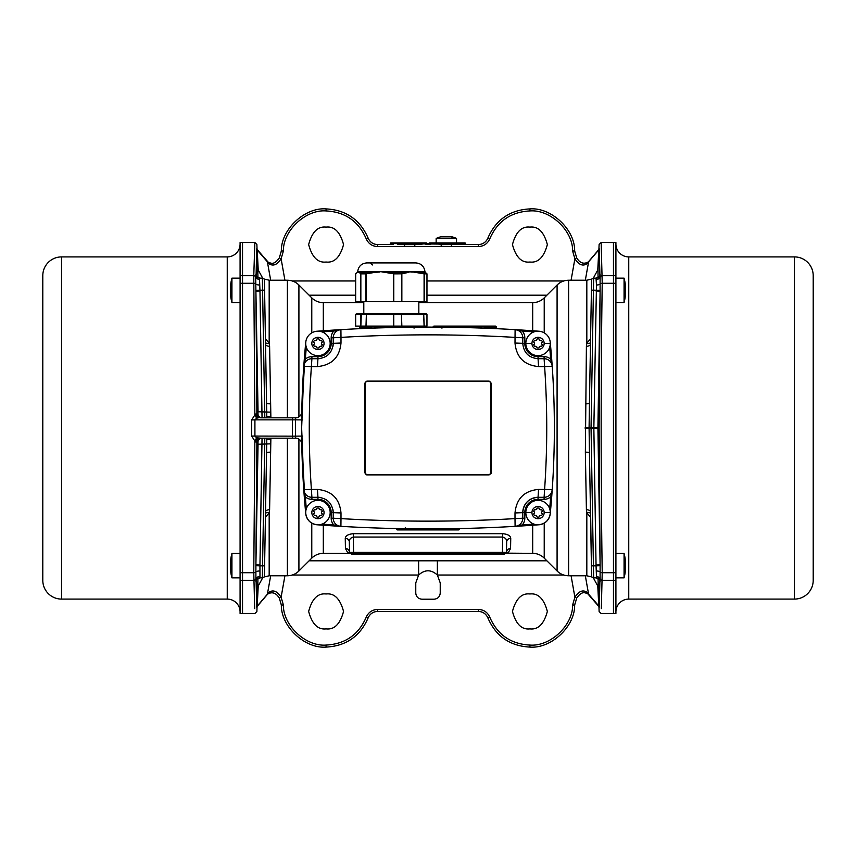 <?xml version="1.0" encoding="UTF-8"?>
<svg xmlns="http://www.w3.org/2000/svg" width="856" height="856" viewBox="0 0 856 856"><rect width="100%" height="100%" fill="white"/><g stroke="black" fill="none" stroke-linecap="round" stroke-linejoin="round"><path stroke-width="1.28" d="M264.59 565.634C264.461 572.953 264.461 572.953 264.59 565.634M591.41 290.366C591.539 283.047 591.539 283.047 591.41 290.366M345.439 548.493A4.077 3.916 179 0 1 349.515 552.345L502.408 552.345L502.408 553.34L504.569 553.34L349.537 553.34L347.547 552.409L345.439 548.493L345.257 538.37C345.492 535.749 348.178 534.197 353.325 533.684L353.325 537.054C350.5 537.846 349.173 539.462 349.334 541.891L349.494 540.5M506.506 540.5L506.666 541.891C506.838 539.473 505.511 537.857 502.675 537.054L502.408 552.345L506.485 552.345L506.666 541.891L506.485 552.345A1.016 1.016 0 0 1 505.468 553.34L507.341 553.115M466.317 244.57A0.61 0.61 0 0 1 465.707 243.96L428.92 243.96L478.397 244.57C482.934 244.335 486.112 242.13 487.931 237.968C495.956 219.66 509.941 209.966 529.907 208.907C551.221 207.173 575.039 229.526 574.654 250.915L576.666 257.827L574.89 258.79L572.621 251.033C572.985 230.617 550.258 209.271 529.907 210.929C510.85 211.946 497.497 221.19 489.846 238.664C487.653 243.66 483.843 246.303 478.397 246.592L377.603 246.592C372.157 246.303 368.348 243.66 366.154 238.664C358.504 221.19 345.15 211.946 326.093 210.929C305.742 209.271 283.015 230.617 283.379 251.033L281.11 258.79C277.162 264.868 273.128 266.505 269.009 263.691L257.217 250.038L258.319 271.834M430.654 244.57L425.967 244.57M390.293 243.553L427.08 243.96L390.293 243.553A0.61 0.61 0 0 1 390.903 242.944L425.967 242.944M393.353 242.944L390.903 242.944M426.534 242.944A0.61 0.546 -90 0 1 427.08 243.553L428.92 243.553A0.61 0.546 -90 0 1 429.466 242.944L436.153 242.944L436.153 238.46L454.793 238.46A23.7 19.645 -90 0 0 450.984 236.823L440.733 236.823A23.7 23.7 0 0 0 436.153 238.46M495.271 326.093L434.099 326.093L495.271 326.093A1.016 1.016 0 0 1 496.298 327.099L496.32 328.672M434.099 326.093A1.016 1.016 0 0 0 433.083 327.099L446.008 326.468L484.015 326.799L486.422 327.099L487.214 328.287M355.657 326.093L355.657 314.473L356.267 313.863L361.35 313.863L360.75 314.473L360.75 326.093L426.962 326.093L426.973 314.473L355.657 314.473L355.657 326.093L360.75 326.093A1.016 1.016 0 0 0 359.702 327.099L359.68 328.672M368.786 328.287L369.578 327.099L371.986 326.799L409.992 326.468L413.812 327.099L414.036 328.169M421.901 326.093A1.016 1.016 0 0 1 422.918 327.099L413.716 327.185M396.382 528.548L396.392 528.901A1.016 1.016 0 0 0 397.409 529.907L458.591 529.907A1.016 1.016 0 0 0 459.608 528.901L459.619 528.548M450.502 528.719L446.682 529.522L409.296 529.522L405.562 528.901L405.284 527.692M254.681 608.627L253.772 572.728L254.842 441.011L251.653 436.057L251.653 419.943L254.842 414.989L256.019 413.876L257.977 413.748L258.052 411.747L255.901 291.072L256.875 413.748A4.077 4.077 90 0 0 260.941 417.814L292.463 417.814L264.814 417.814L262.375 278.147A2.033 2.033 0 0 1 264.408 280.147L266.558 403.23A4.077 0.663 179 0 0 270.635 403.829L270.881 417.814M262.375 577.853L262.546 565.848L259.946 565.848L259.978 577.853L256.95 579.202A4.077 4.077 42.5 0 1 256.971 579.17A4.077 4.077 42.5 0 1 259.935 577.853L262.375 577.853A2.033 2.033 0 0 0 264.408 575.853L264.59 565.848L262.546 565.848L264.814 438.186M585.365 403.829A4.077 0.663 -179 0 0 589.442 403.23L591.592 280.147A2.033 2.033 0 0 1 593.625 278.147L591.047 427.818L593.625 577.853A2.033 2.033 0 0 1 591.592 575.853L589.442 452.771A4.077 0.663 -1 0 0 585.365 452.171L586.403 346.273L586.82 343.352L590.565 338.666M538.06 524.814A12.23 12.23 0 0 1 525.83 512.584A12.23 12.23 0 0 1 538.06 500.353A12.23 12.23 0 0 1 550.29 512.584A12.23 12.23 0 0 1 538.06 524.814C544.908 524.193 548.963 520.512 550.226 513.76A891.866 891.866 0 0 1 550.226 513.76A12.23 12.23 0 0 1 538.959 524.771A1500.033 1500.033 0 0 1 517.859 526.194M441.964 328.169L442.285 327.185M355.818 527.146A1500.033 1500.033 0 0 1 317.041 524.771A12.23 12.23 0 0 1 305.774 513.76C307.036 520.512 311.092 524.193 317.94 524.814A12.23 12.23 0 0 1 305.71 512.584A12.23 12.23 0 0 1 317.94 500.353A12.23 12.23 0 0 1 330.17 512.584A12.23 12.23 0 0 1 317.94 524.814M529.907 593.978C521.657 592.994 515.836 598.804 512.455 611.43C515.836 624.056 521.657 629.866 529.907 628.882C538.157 629.866 543.967 624.056 547.348 611.43C543.967 598.804 538.157 592.994 529.907 593.978M326.093 593.978C317.844 592.994 312.033 598.804 308.652 611.43C312.033 624.056 317.844 629.866 326.093 628.882C334.343 629.866 340.164 624.056 343.545 611.43C340.164 598.804 334.343 592.994 326.093 593.978M326.093 262.022C317.844 263.006 312.033 257.196 308.652 244.57C312.033 231.944 317.844 226.134 326.093 227.118C334.343 226.134 340.164 231.944 343.545 244.57C340.164 257.196 334.343 263.006 326.093 262.022M529.907 262.022C521.657 263.006 515.836 257.196 512.455 244.57C515.836 231.944 521.657 226.134 529.907 227.118C538.157 226.134 543.967 231.944 547.348 244.57C543.967 257.196 538.157 263.006 529.907 262.022M265.435 338.676L269.18 343.352L269.597 346.273L270.635 403.829M597.916 427.754L600.099 564.928L599.114 428L600.099 291.072L597.916 427.754L593.85 427.818L596.472 284.995L596.022 278.147L599.05 276.798A4.077 4.077 -137.5 0 1 599.029 276.83A4.077 4.077 -137.5 0 1 596.065 278.147L593.625 278.147M256.019 413.876A4.077 2.375 90 0 0 258.394 417.814L256.65 418.177L254.842 414.989L253.772 275.696L242.537 275.696L242.537 613.495L240.087 613.463L240.087 275.707L242.537 275.707L242.537 242.505L254.853 242.505L254.788 244.238M601.212 244.228L601.147 242.505L615.913 242.537L615.913 613.463L613.463 613.463L613.463 242.505M593.315 278.168L598.023 269.522L599.114 244.452L601.147 242.505L602.228 283.272C600.805 373.591 600.816 482.827 602.228 572.728L601.319 608.627M262.375 278.147L259.957 278.147L259.529 279.388L259.978 291.029L255.901 291.072L255.687 276.927A2.033 1.83 1.8 0 0 253.772 275.696L254.853 242.505L256.886 244.463L257.977 277.622M515.772 526.312A1500.033 1500.033 0 0 1 509.844 526.654M438.422 528.848A1500.033 1500.033 0 0 1 432.152 528.88L438.636 528.848M256.094 580.743L256.714 606.701L269.009 592.309C273.139 589.495 277.173 591.132 281.11 597.21L283.379 604.967C283.015 625.383 305.742 646.729 326.093 645.071C345.15 644.054 358.504 634.81 366.154 617.337C368.348 612.34 372.157 609.697 377.603 609.408L478.397 609.408C483.843 609.697 487.653 612.34 489.846 617.337C497.497 634.81 510.85 644.054 529.907 645.071C550.258 646.729 572.985 625.383 572.621 604.967L574.89 597.21C578.838 591.132 582.872 589.495 586.991 592.309L598.783 605.962L597.681 584.167M264.686 559.952L265.521 511.909A4.077 2.258 1 0 1 269.597 509.727L269.18 512.648L265.435 517.334M270.881 438.186L270.635 452.171A4.077 0.663 1 0 0 266.558 452.771L264.59 565.848M270.86 416.53L266.783 416.284L266.815 417.814M599.906 275.257L599.286 249.299L586.991 263.691C582.861 266.505 578.827 264.868 574.89 258.79L571.08 280.233M256.607 248.882L268.303 262.3C270.656 262.856 273.813 265.831 279.334 257.827L281.346 250.915C280.961 229.526 304.779 207.173 326.093 208.907C346.059 209.966 360.044 219.66 368.069 237.968C369.888 242.13 373.066 244.335 377.603 244.57L393.353 244.57M410.944 327.206A2.033 1.23 89.3 0 1 409.992 326.468M412.314 326.628L412.432 327.195M443.675 326.628L443.558 327.195M450.245 528.719L459.608 528.901M449.036 529.34L449.133 528.74M409.296 529.522A2.033 1.198 90.7 0 0 408.376 528.762M406.964 529.34L406.857 528.74M302.735 440.005L301.719 440.016L301.783 444.189L305.774 513.76A891.866 891.866 0 0 1 301.719 440.016L301.612 436.1A891.931 891.931 0 0 1 301.612 419.9L295.566 419.847L295.673 417.814A6.11 6.11 0 0 0 301.783 411.811L301.719 415.984A891.866 891.866 0 0 1 305.774 342.261L301.783 411.811A6.11 6.11 0 0 1 295.673 417.814L292.463 417.814L292.463 419.847L254.917 419.847L254.917 436.153L256.65 437.823L260.941 438.186A4.077 4.077 90 0 0 256.875 442.252L255.901 564.928L258.052 444.253L257.977 442.252L256.019 442.124L254.842 441.011L256.65 437.823M591.41 565.634C591.539 572.953 591.539 572.953 591.41 565.634M590.651 514.895L591.314 559.952M266.815 438.186L266.783 439.716L266.815 438.186M416.53 243.96L416.754 244.57L421.89 244.57M397.43 244.57L404.535 244.634L404.535 246.592M590.565 517.324L586.82 512.648L586.403 509.727L585.365 452.171M598.89 606.38A2.033 1.958 -48 0 1 598.783 605.962L599.286 606.701L599.906 580.743M257.11 249.62A2.033 1.958 132 0 1 257.217 250.038L256.714 249.299L256.094 275.257M270.635 452.171L269.597 509.727M510.561 548.493L508.453 552.409L505.468 553.34L506.485 552.345A4.077 3.916 1 0 1 510.561 548.493L510.743 538.37A4.077 3.585 1 0 0 506.666 541.891M507.629 552.965L508.453 552.409A4.077 3.991 -125.9 0 0 506.067 553.147L505.468 553.34M353.325 533.684L502.675 533.684C507.822 534.187 510.518 535.749 510.743 538.37M309.091 560.808L437.373 560.808L437.373 575.039C431.124 569.379 424.876 569.379 418.627 575.039L415.77 582.893L415.77 593.09C416.155 596.771 418.199 598.815 421.89 599.2L434.11 599.2C437.801 598.815 439.845 596.771 440.23 593.09L440.23 582.893L437.373 575.039L563.826 575.039M599.393 607.118L587.697 593.7C585.343 593.144 582.187 590.169 576.666 598.173L574.654 605.085C575.039 626.474 551.221 648.827 529.907 647.093C509.941 646.034 495.956 636.34 487.931 618.032C486.112 613.87 482.934 611.666 478.397 611.43L377.603 611.43C373.066 611.666 369.888 613.87 368.069 618.032C360.044 636.34 346.059 646.034 326.093 647.093C304.779 648.827 280.961 626.474 281.346 605.085L279.334 598.173L281.11 597.21L284.92 575.767M597.681 271.834L598.783 250.038A2.033 1.958 48 0 1 598.89 249.62M258.319 584.167L257.217 605.962A2.033 1.958 -132 0 1 257.11 606.38M416.433 528.837L423.848 528.88A1500.033 1500.033 0 0 1 416.294 528.837M349.537 553.34L350.532 553.34A1.016 1.016 0 0 1 349.515 552.345L349.334 541.891L349.537 553.34L323.311 553.34C318.839 553.404 314.987 554.998 311.777 558.123L311.777 523.144M301.783 444.189A6.11 6.11 0 0 0 295.673 438.186L258.394 438.186A4.077 2.375 -90 0 0 256.019 442.124M264.59 290.366C264.461 283.047 264.461 283.047 264.59 290.366M269.597 346.273A4.077 2.258 179 0 1 265.521 344.091L264.686 296.048M593.625 577.853L596.043 577.853L596.472 576.612L596.054 565.848L600.11 565.698L600.099 581.791A4.077 4.077 -42.5 0 0 599.05 579.202A4.077 4.077 -42.5 0 1 599.05 579.202L599.928 580.764M591.314 296.048L590.48 344.091A4.077 2.258 -179 0 1 586.403 346.273M429.466 242.944L465.097 242.944L465.707 243.553M418.627 560.808L418.627 575.039L292.174 575.039M256.65 418.177L254.917 419.847L251.653 419.943M295.673 438.186L295.566 436.153A897.987 897.987 0 0 1 295.566 419.847L292.463 419.847L292.463 436.153L302.617 436.089M591.41 565.848L596.054 565.848L593.85 427.818L589.088 427.818L589.442 452.771M259.978 291.029L262.043 417.814A4.077 4.077 90 0 1 257.977 413.748M257.977 442.252A4.077 4.077 90 0 1 262.043 438.186L259.946 565.848L255.891 565.698L255.901 564.928L259.978 564.971M589.442 403.23L589.088 427.818L585.151 427.733M266.558 452.771L266.783 439.716L270.86 439.47M266.783 416.284L266.558 403.23M302.617 419.911L301.612 419.9L301.719 415.984M446.682 529.522A2.033 1.198 89.3 0 1 447.602 528.762M432.152 528.88L423.848 528.88M396.392 528.901L405.733 528.719M496.298 327.099L486.422 327.099A2.033 1.166 -48.6 0 0 486.262 328.244M485.106 328.201A2.033 1.23 92.2 0 1 484.015 326.799M445.056 327.206A2.033 1.23 90.7 0 0 446.008 326.468M458.87 327.431L471.378 327.741M370.894 328.201A2.033 1.23 87.8 0 0 371.986 326.799M384.622 327.741L397.13 327.431M369.739 328.244A2.033 1.166 48.6 0 0 369.578 327.099L359.702 327.099M571.08 575.767L574.89 597.21L576.666 598.173L574.654 605.085L572.621 604.967M284.92 280.233L281.11 258.79L279.334 257.827L281.346 250.915L283.379 251.033M377.603 246.592L377.603 244.57A10.186 10.186 0 0 1 377.442 244.57M368.123 238.118A10.186 10.186 0 0 1 368.069 237.968L366.154 238.664M489.846 238.664L487.931 237.968A10.186 10.186 0 0 1 487.877 238.118M478.558 244.57A10.186 10.186 0 0 1 478.397 244.57L478.397 246.592M478.397 609.408L478.397 611.43A10.186 10.186 0 0 1 478.558 611.43M487.877 617.882A10.186 10.186 0 0 1 487.931 618.032L489.846 617.337M366.154 617.337L368.069 618.032A10.186 10.186 0 0 1 368.123 617.882M377.442 611.43A10.186 10.186 0 0 1 377.603 611.43L377.603 609.408M259.529 279.388A4.077 3.659 1.5 0 1 255.687 276.927L255.901 274.209A4.077 4.077 137.5 0 0 256.95 276.798A4.077 4.077 137.5 0 1 256.95 276.798L256.072 275.236M267.147 261.315A2.033 1.883 145.2 0 1 267.457 262.129L270.667 280.233M268.303 262.3A2.033 1.691 122.4 0 1 269.009 263.691M416.754 244.57L414.786 244.634L414.786 246.592M414.625 244.035L414.786 244.634L404.535 244.634L404.695 244.035M453.434 244.57L441.215 244.634L441.215 246.592M441.375 244.035L441.215 244.634L439.246 244.57L439.47 243.96M451.305 244.035L451.465 246.592M574.708 251.889L574.654 250.915L572.621 251.033M574.654 250.915L576.666 257.827C579.662 262.824 583.343 264.322 587.697 262.3L587.697 262.3A2.033 1.691 57.6 0 0 586.991 263.691M587.697 262.3L588.853 261.315A2.033 1.883 34.8 0 0 588.543 262.129L585.333 280.233M599.928 275.236L599.029 276.83A4.077 4.077 -137.5 0 0 600.099 274.209L600.099 291.072L596.022 291.029M596.022 564.971L600.099 564.928L600.11 565.698M588.853 594.685A2.033 1.883 -34.8 0 1 588.543 593.871L585.333 575.767M587.697 593.7A2.033 1.691 -57.6 0 1 586.991 592.309M281.292 604.111L281.346 605.085L283.379 604.967M281.346 605.085L279.334 598.173C276.338 593.176 272.657 591.678 268.303 593.7L268.303 593.7A2.033 1.691 -122.4 0 0 269.009 592.309M268.303 593.7L267.147 594.685A2.033 1.883 -145.2 0 0 267.457 593.871L270.667 575.767M256.072 580.764L256.971 579.17A4.077 4.077 42.5 0 0 255.901 581.791L255.891 565.698M544.223 523.144L544.223 558.123L557.085 570.984C560.295 574.108 564.147 575.692 568.619 575.767L568.619 280.233L586.82 280.233L586.82 343.352A4.077 2.279 -164.4 0 0 590.501 342.593M590.48 511.909A4.077 2.258 -1 0 0 586.403 509.727M590.501 513.407A4.077 2.279 -15.6 0 0 586.82 512.648L586.82 575.767L568.619 575.767M596.065 577.853A4.077 4.077 -42.5 0 1 599.029 579.17L596.043 577.853M600.11 290.302L591.41 290.152M265.499 342.593A4.077 2.279 164.4 0 0 269.18 343.352L269.18 280.233L287.381 280.233L287.381 417.814M259.935 278.147A4.077 4.077 137.5 0 1 256.971 276.83L259.957 278.147M264.023 577.019L269.18 575.767L269.18 512.648A4.077 2.279 15.6 0 0 265.499 513.407M264.59 290.152L255.891 290.302M292.463 438.186L292.463 436.153L251.653 436.057M402.78 243.96L402.566 244.57M544.223 558.123C541.013 554.998 537.161 553.404 532.689 553.34L506.067 553.147M345.257 538.37A4.077 3.585 179 0 1 349.334 541.891M502.675 533.684L502.675 537.054L353.325 537.054L353.592 553.34L351.57 553.34L351.57 554.367L502.386 554.367L502.386 553.34M413.491 272.069L424.244 273.856L424.244 301.633L426.962 301.633L426.973 273.845L424.94 272.026M424.244 273.856L426.962 273.824M355.668 273.856L355.657 301.633L355.657 273.824L358.225 271.545L359.22 272.369L374.971 272.315M358.215 272.08L359.22 272.369L357.155 272.39L358.696 272.026L360.847 273.856L365.983 273.856L379.861 271.545L385.286 272.369L409.061 272.304M384.194 262.91L415.77 262.91C421.088 263.381 424.148 266.259 424.929 271.545L425.475 272.39L410.784 272.026M367.235 262.91L382.985 262.91M399.645 262.91L375.57 262.91M412.999 272.069L415.171 272.026M384.676 272.315L393.771 273.856L401.849 273.824L401.849 301.633L424.084 301.633L424.084 273.824M365.245 272.369L361.767 272.369M408.547 272.369L401.849 273.824M382.546 272.026L384.815 272.326M379.839 272.069L377.154 272.026M379.294 272.069L374.425 272.369M357.69 272.026L358.696 272.026M358.204 272.09L357.198 272.369L358.204 272.09M355.657 301.633L401.849 301.633M360.847 326.093L361.35 313.863L426.363 313.863L426.962 314.473L426.962 326.093L426.962 314.473L426.363 313.863L426.973 314.473M456.537 242.944L456.537 238.46L454.793 238.46M450.984 236.823L451.947 236.823L450.984 236.823M322.006 524.118A1499.017 1499.017 0 0 0 333.69 524.899L340.913 526.354L340.998 518.618L333.23 518.212L333.23 512.584C332.331 503.296 327.227 498.203 317.94 497.293L311.905 497.293L311.391 489.418L317.448 489.418C331.764 490.82 339.607 498.663 340.998 512.958L340.998 518.618C399.003 521.989 456.997 521.989 515.002 518.618L515.098 526.354L522.31 524.899L522.374 525.916L515.098 526.354C457.029 529.725 398.971 529.725 340.913 526.354L333.626 525.916L333.69 524.899A10.186 10.186 0 0 1 331.186 518.212L331.186 512.584A13.247 13.247 0 0 0 317.94 499.337L311.905 499.337A10.186 10.186 0 0 1 305.325 496.919L304.308 497.004A891.792 891.792 0 0 0 305.763 513.621A891.792 891.792 0 0 1 304.308 497.004L301.644 428L304.308 358.996A891.792 891.792 0 0 1 305.763 342.379A891.792 891.792 0 0 0 304.308 358.996L305.325 359.081L303.773 366.293A8.153 8.153 0 0 1 311.905 358.707L317.94 358.707C327.217 357.819 332.31 352.715 333.23 343.416L333.23 337.788L340.998 337.382L340.998 343.042C339.586 357.359 331.732 365.212 317.448 366.582L311.391 366.582C308.556 407.531 308.556 448.469 311.391 489.418L303.773 489.707L305.325 496.919A890.775 890.775 0 0 0 306.33 508.764M515.002 518.618L515.002 512.958C516.425 498.641 524.268 490.788 538.552 489.418L538.06 497.293C528.794 498.181 523.69 503.285 522.77 512.584L522.77 518.212A8.153 8.153 0 0 1 515.098 526.354L515.109 526.354A8.153 8.153 0 0 0 522.77 518.212L515.002 518.618M533.994 331.882A1499.017 1499.017 0 0 0 522.31 331.101A10.186 10.186 0 0 1 524.814 337.788L524.814 343.416A13.247 13.247 0 0 0 538.06 356.663L538.06 358.707C528.773 357.797 523.669 352.704 522.77 343.416L522.77 337.788A8.153 8.153 0 0 0 515.098 329.646A8.153 8.153 0 0 1 522.77 337.788L515.002 337.382C456.997 334.011 399.003 334.011 340.998 337.382L340.913 329.646C398.971 326.275 457.029 326.275 515.098 329.646L522.374 330.084L522.31 331.101L515.098 329.646L515.002 343.042C516.393 357.337 524.236 365.18 538.552 366.582L538.06 358.707L544.095 358.707L544.609 366.582L538.552 366.582M538.552 489.418L544.609 489.418C547.444 448.469 547.444 407.531 544.609 366.582L552.227 366.293C555.073 407.435 555.073 448.565 552.227 489.707L551.692 497.004A891.792 891.792 0 0 1 550.226 513.76A12.23 12.23 0 0 1 538.959 524.771A1500.033 1500.033 0 0 1 522.374 525.916A1500.033 1500.033 0 0 0 538.959 524.771L538.959 524.771A12.23 12.23 0 0 0 550.226 513.76A891.792 891.792 0 0 0 551.692 497.004L550.676 496.919L552.227 489.707L544.609 489.418L544.095 497.293L538.06 497.293A15.29 15.29 0 0 0 522.77 512.584A15.29 15.29 0 0 1 538.06 497.293L538.06 499.337A13.247 13.247 0 0 0 524.814 512.584L524.814 518.212A10.186 10.186 0 0 1 522.31 524.899A1499.017 1499.017 0 0 0 533.994 524.118M366.86 474.877L364.817 472.833L364.817 383.167L366.86 381.123L489.14 381.123L491.184 383.167L491.184 472.833L489.14 474.877L366.86 474.877A2.033 2.033 0 0 1 366.079 474.716A2.033 2.033 0 0 0 366.86 474.877L489.14 474.47A1.626 1.626 0 0 0 490.777 472.833L490.777 383.167A1.626 1.626 0 0 0 489.14 381.53L366.86 381.53A1.626 1.626 0 0 0 365.223 383.167L365.223 472.833A1.626 1.626 0 0 0 366.86 474.47M538.06 356.663L544.095 356.663A10.186 10.186 0 0 1 550.676 359.081L551.692 358.996A891.792 891.792 0 0 0 550.226 342.261A891.792 891.792 0 0 1 551.692 358.996L552.227 366.293L550.676 359.081A890.775 890.775 0 0 0 549.67 347.236M333.626 330.084L340.913 329.646L333.69 331.101L333.626 330.084A1500.033 1500.033 0 0 0 317.095 331.219A1500.033 1500.033 0 0 1 333.626 330.084M491.184 472.833A2.033 2.033 0 0 1 491.023 473.614A2.033 2.033 0 0 0 491.184 472.833L490.777 472.833M311.391 366.582L311.905 358.707A8.153 8.153 0 0 0 303.773 366.293L311.391 366.582M306.33 347.236A890.775 890.775 0 0 0 305.325 359.081A10.186 10.186 0 0 1 311.905 356.663L317.94 356.663L317.94 358.707A15.29 15.29 0 0 0 320.914 358.418A15.29 15.29 0 0 1 317.94 358.707L317.448 366.582M317.94 356.663A13.247 13.247 0 0 0 331.186 343.416L340.998 343.042M333.23 337.788A8.153 8.153 0 0 1 340.913 329.646L340.891 329.646A8.153 8.153 0 0 0 333.23 337.788L331.186 337.788A10.186 10.186 0 0 1 333.69 331.101A1499.017 1499.017 0 0 0 322.006 331.882M303.773 489.707A8.153 8.153 0 0 0 311.905 497.293A8.153 8.153 0 0 1 303.773 489.707L303.773 489.718M317.448 489.418L317.94 497.293A15.29 15.29 0 0 1 320.936 497.593A15.29 15.29 0 0 0 317.94 497.293L317.94 499.337M340.998 512.958L331.186 512.584M524.814 343.416L515.002 343.042M333.23 518.212A8.153 8.153 0 0 0 340.913 526.354A8.153 8.153 0 0 1 333.23 518.212L331.186 518.212M552.227 366.293A8.153 8.153 0 0 0 544.095 358.707A8.153 8.153 0 0 1 552.227 366.293L552.227 366.282M515.002 512.958L524.814 512.584M552.227 489.707A8.153 8.153 0 0 1 544.095 497.293A8.153 8.153 0 0 0 552.227 489.707M333.23 343.416A15.29 15.29 0 0 1 332.93 346.413A15.29 15.29 0 0 0 333.23 343.416M332.941 509.609A15.29 15.29 0 0 1 333.23 512.584A15.29 15.29 0 0 0 332.941 509.609M522.374 330.084A1500.033 1500.033 0 0 1 538.916 331.219A1500.033 1500.033 0 0 0 522.374 330.084M317.073 524.782A1500.033 1500.033 0 0 0 333.626 525.916A1500.033 1500.033 0 0 1 317.073 524.782L317.041 524.771M240.087 611.933A12.84 12.84 0 0 0 227.247 599.093L227.247 256.907A12.84 12.84 0 0 0 240.087 244.067M227.247 599.093L61.546 599.093A18.746 18.746 0 0 1 42.8 580.347L42.8 275.653L42.8 580.347M227.247 256.907L61.546 256.907A18.746 18.746 0 0 0 42.8 275.653M240.087 275.707L240.087 242.537L242.537 242.537M615.913 244.067A12.84 12.84 0 0 0 628.753 256.907L628.753 599.093A12.84 12.84 0 0 0 615.913 611.933M628.753 256.907L794.454 256.907A18.746 18.746 0 0 1 813.2 275.653L813.2 580.347L813.2 275.653M628.753 599.093L794.454 599.093A18.746 18.746 0 0 0 813.2 580.347M536.733 515.89L537.044 517.056L536.733 515.89A3.563 3.563 0 0 1 535.856 515.387L534.69 515.697A4.59 4.59 0 0 1 533.673 513.942L534.529 513.086L533.673 513.942M531.94 512.584A6.11 6.11 0 0 1 538.06 506.463A6.11 6.11 0 0 1 544.17 512.584A6.11 6.11 0 0 1 538.06 518.693A6.11 6.11 0 0 1 531.94 512.584L525.83 512.584M534.529 513.086A3.563 3.563 0 0 1 534.529 512.07L533.673 511.225A4.59 4.59 0 0 1 534.69 509.47L535.856 509.78A3.563 3.563 0 0 1 536.733 509.267L537.044 508.111A4.59 4.59 0 0 1 539.066 508.111L539.376 509.267A3.563 3.563 0 0 1 540.264 509.78L541.42 509.47A4.59 4.59 0 0 1 542.437 511.225L541.591 512.07A3.563 3.563 0 0 1 541.591 513.086L542.437 513.942A4.59 4.59 0 0 1 541.42 515.697L540.264 515.387A3.563 3.563 0 0 1 539.376 515.89L539.066 517.056A4.59 4.59 0 0 1 537.044 517.056M539.066 517.056L539.376 515.89M540.264 515.387L541.42 515.697M542.437 513.942L541.591 513.086M541.591 512.07L542.437 511.225M541.42 509.47L540.264 509.78M539.376 509.267L539.066 508.111M537.044 508.111L536.733 509.267M535.856 509.78L534.69 509.47M533.673 511.225L534.529 512.07M317.94 355.647A12.23 12.23 0 0 1 305.71 343.416A12.23 12.23 0 0 1 317.94 331.186A12.23 12.23 0 0 1 330.17 343.416A12.23 12.23 0 0 1 317.94 355.647M316.624 346.734L316.934 347.889L316.624 346.734A3.563 3.563 0 0 1 315.736 346.22L314.58 346.53L315.736 346.22M314.409 343.93L313.564 344.775L314.409 343.93A3.563 3.563 0 0 1 314.409 342.914L313.564 342.058A4.59 4.59 0 0 1 314.58 340.303L315.736 340.613A3.563 3.563 0 0 1 316.624 340.11L316.934 338.944A4.59 4.59 0 0 1 318.956 338.944L319.267 340.11A3.563 3.563 0 0 1 320.144 340.613L321.31 340.303A4.59 4.59 0 0 1 322.327 342.058L321.471 342.914A3.563 3.563 0 0 1 321.471 343.93L322.327 344.775A4.59 4.59 0 0 1 321.31 346.53L320.144 346.22A3.563 3.563 0 0 1 319.267 346.734L318.956 347.889A4.59 4.59 0 0 1 316.934 347.889M311.83 343.416A6.11 6.11 0 0 1 317.94 337.307A6.11 6.11 0 0 1 324.06 343.416A6.11 6.11 0 0 1 317.94 349.537A6.11 6.11 0 0 1 311.83 343.416M314.58 346.53A4.59 4.59 0 0 1 313.564 344.775M318.956 347.889L319.267 346.734M320.144 346.22L321.31 346.53M322.327 344.775L321.471 343.93M321.471 342.914L322.327 342.058M319.267 340.11L318.956 338.944M316.934 338.944L316.624 340.11M315.736 340.613L314.58 340.303M313.564 342.058L314.409 342.914M538.06 355.647A12.23 12.23 0 0 1 525.83 343.416A12.23 12.23 0 0 1 538.06 331.186A12.23 12.23 0 0 1 550.29 343.416A12.23 12.23 0 0 1 538.06 355.647M536.733 346.734L537.044 347.889L536.733 346.734A3.563 3.563 0 0 1 535.856 346.22L534.69 346.53A4.59 4.59 0 0 1 533.673 344.775L534.529 343.93L533.673 344.775M531.94 343.416A6.11 6.11 0 0 1 538.06 337.307A6.11 6.11 0 0 1 544.17 343.416A6.11 6.11 0 0 1 538.06 349.537A6.11 6.11 0 0 1 531.94 343.416L525.83 343.416M534.529 343.93A3.563 3.563 0 0 1 534.529 342.914L533.673 342.058A4.59 4.59 0 0 1 534.69 340.303L535.856 340.613A3.563 3.563 0 0 1 536.733 340.11L537.044 338.944A4.59 4.59 0 0 1 539.066 338.944L539.376 340.11A3.563 3.563 0 0 1 540.264 340.613L541.42 340.303A4.59 4.59 0 0 1 542.437 342.058L541.591 342.914A3.563 3.563 0 0 1 541.591 343.93L542.437 344.775A4.59 4.59 0 0 1 541.42 346.53L540.264 346.22A3.563 3.563 0 0 1 539.376 346.734L539.066 347.889A4.59 4.59 0 0 1 537.044 347.889M539.066 347.889L539.376 346.734M540.264 346.22L541.42 346.53M542.437 344.775L541.591 343.93M541.591 342.914L542.437 342.058M541.42 340.303L540.264 340.613M539.376 340.11L539.066 338.944M537.044 338.944L536.733 340.11M535.856 340.613L534.69 340.303M533.673 342.058L534.529 342.914M316.624 515.89L316.934 517.056L316.624 515.89A3.563 3.563 0 0 1 315.736 515.387L314.58 515.697L315.736 515.387M314.409 513.086L313.564 513.942L314.409 513.086A3.563 3.563 0 0 1 314.409 512.07L313.564 511.225A4.59 4.59 0 0 1 314.58 509.47L315.736 509.78A3.563 3.563 0 0 1 316.624 509.267L316.934 508.111A4.59 4.59 0 0 1 318.956 508.111L319.267 509.267A3.563 3.563 0 0 1 320.144 509.78L321.31 509.47A4.59 4.59 0 0 1 322.327 511.225L321.471 512.07A3.563 3.563 0 0 1 321.471 513.086L322.327 513.942A4.59 4.59 0 0 1 321.31 515.697L320.144 515.387A3.563 3.563 0 0 1 319.267 515.89L318.956 517.056A4.59 4.59 0 0 1 316.934 517.056M311.83 512.584A6.11 6.11 0 0 1 317.94 506.463A6.11 6.11 0 0 1 324.06 512.584A6.11 6.11 0 0 1 317.94 518.693A6.11 6.11 0 0 1 311.83 512.584M314.58 515.697A4.59 4.59 0 0 1 313.564 513.942M318.956 517.056L319.267 515.89M320.144 515.387L321.31 515.697M322.327 513.942L321.471 513.086M321.471 512.07L322.327 511.225M319.267 509.267L318.956 508.111M316.934 508.111L316.624 509.267M315.736 509.78L314.58 509.47M313.564 511.225L314.409 512.07M264.547 287.884L264.493 285.241M240.087 278.147L231.933 278.147L231.933 302.596L240.087 302.596M231.933 278.147A46.866 46.866 0 0 0 230.713 284.256L230.713 295.427A46.866 38.755 0 0 0 231.933 300.477M230.713 293.769L230.713 294.903M615.913 302.596L624.067 302.596L624.067 278.147L615.913 278.147M591.507 285.241L591.453 287.884M624.067 300.477A46.866 38.755 180 0 0 625.287 295.427L625.287 284.256A46.866 46.866 0 0 0 624.067 278.147M240.087 553.404L231.933 553.404L231.933 577.853L240.087 577.853M264.493 570.77L264.547 568.117M231.933 553.404A46.866 46.866 0 0 0 230.713 559.514L230.713 571.744A46.866 46.866 0 0 0 231.933 577.853M230.713 564.553L230.713 563.633M230.713 562.499L230.713 561.162M615.913 577.853L624.067 577.853L624.067 553.404L615.913 553.404M591.453 568.117L591.453 570.267M624.067 577.853A46.866 46.866 0 0 0 625.287 571.744L625.287 559.514A46.866 46.866 0 0 0 624.067 553.404M625.287 561.162L625.287 562.499M625.287 563.633L625.287 564.553M504.43 553.34L504.43 554.367L502.386 554.367M350.714 552.345A1.016 0.717 90 0 0 351.431 553.34M505.286 552.345A1.016 0.717 90 0 1 504.569 553.34M453.22 243.96L465.707 243.96M557.085 570.984L557.085 285.016L544.223 297.877L544.223 332.856M596.472 279.388A4.077 3.659 -1.5 0 0 600.313 276.927A2.033 1.83 178.2 0 1 602.228 275.696L615.913 275.707M596.472 284.995A4.077 1.798 0.7 0 0 600.313 283.839A2.033 0.888 -179.1 0 1 602.228 283.272L615.913 283.283M596.472 571.005A4.077 1.798 179.3 0 1 600.313 572.161A2.033 0.888 179.1 0 0 602.228 572.728L615.913 572.718M596.472 576.612A4.077 3.659 -178.5 0 1 600.313 579.073A2.033 1.83 -178.2 0 0 602.228 580.304L615.913 580.293M240.087 580.293L253.772 580.304A2.033 1.83 -1.8 0 0 255.687 579.073A4.077 3.659 178.5 0 1 259.529 576.612M240.087 572.718L253.772 572.728A2.033 0.888 0.9 0 0 255.687 572.161A4.077 1.798 -179.3 0 1 259.529 571.005M240.087 283.283L253.772 283.272A2.033 0.888 -0.9 0 1 255.687 283.839A4.077 1.798 -0.7 0 0 259.529 284.995M242.537 613.495L254.853 613.495L256.886 611.548L257.977 578.378M598.023 269.522L598.023 277.622M598.023 578.378L599.114 611.537L601.147 613.495L613.463 613.495M269.18 575.767L287.381 575.767L287.381 438.186M311.777 332.856L311.777 297.877C314.987 301.002 318.839 302.596 323.311 302.66L323.311 330.769M532.689 553.34L532.689 525.231M323.311 525.231L323.311 553.34M532.689 330.769L532.689 302.66C537.161 302.596 541.013 301.002 544.223 297.877M311.777 297.877L298.915 285.016L298.915 416.883M298.915 439.117L298.915 570.984L311.777 558.123M437.373 560.808L546.909 560.808M292.174 280.961L355.657 280.961M426.973 280.961L563.826 280.961M546.909 295.192L426.973 295.192M355.657 295.192L309.091 295.192M270.699 443.847L258.052 444.253M258.052 411.747L270.699 412.153M597.916 428.246L585.151 428.268M427.636 244.57A0.61 0.546 -90 0 1 427.08 243.96L428.92 243.96A0.61 0.546 -90 0 1 428.364 244.57M326.093 208.907L326.093 210.929M529.907 208.907L529.907 210.929M529.907 647.093L529.907 645.071M326.093 647.093L326.093 645.071M349.515 552.345A1.016 1.016 0 0 0 350.532 553.34L349.933 553.147A4.077 3.991 125.9 0 0 347.547 552.409M424.084 326.093L423.688 313.863L424.244 326.093M366.86 262.91C361.532 263.381 358.482 266.259 357.701 271.545L424.405 271.545M401.625 273.856L401.625 301.633M393.771 273.856L393.771 301.633M393.525 301.633L393.525 273.824M366.197 273.824L366.197 301.633M365.983 273.856L365.983 301.633M360.847 273.856L360.847 301.633M360.75 301.633L360.75 273.824M401.625 326.093L401.453 313.863L401.849 326.093M393.525 326.093L393.728 313.863L393.771 326.093M365.983 326.093L366.4 313.863L366.197 326.093M331.186 343.416L331.186 337.788M549.67 508.764A890.775 890.775 0 0 0 550.676 496.919A10.186 10.186 0 0 1 544.095 499.337L538.06 499.337M311.905 356.663L311.905 358.707M544.095 358.707L544.095 356.663M522.77 337.788L524.814 337.788M544.095 499.337L544.095 497.293M524.814 518.212L522.77 518.212M311.905 497.293L311.905 499.337M61.546 599.093L61.546 256.907M794.454 256.907L794.454 599.093M544.17 512.584L550.29 512.584M544.17 343.416L550.29 343.416M231.933 558.754A46.866 26.365 180 0 0 230.713 562.189M624.067 558.754A46.866 26.365 0 0 1 625.287 562.189M353.614 553.34L353.614 554.367M269.18 280.233L264.023 278.981M262.685 278.168L257.977 269.522M586.82 280.233L591.978 278.981M323.311 302.66L363.8 302.66M418.83 302.66L532.689 302.66M287.381 575.767C291.853 575.692 295.705 574.108 298.915 570.984M298.915 285.016C295.705 281.892 291.853 280.308 287.381 280.233M568.619 280.233C564.147 280.308 560.295 281.892 557.085 285.016M574.654 605.085L574.708 604.111M281.346 250.915L281.292 251.889M588.853 261.315L599.393 248.882M267.147 594.685L256.607 607.118M257.977 586.478L262.685 577.832M598.023 586.478L593.315 577.832M591.978 577.019L586.82 575.767M390.293 243.96L389.683 244.57M372.467 264.953L370.423 262.91M357.701 271.545L357.198 272.369M363.8 313.863L363.8 301.633M418.83 313.863L418.83 301.633M355.657 314.473L356.267 313.863M456.537 238.46A23.7 23.7 0 0 0 451.947 236.823M230.713 296.486A46.866 46.866 0 0 0 231.933 302.596M624.067 302.596A46.866 46.866 0 0 0 625.287 296.486"/></g></svg>
